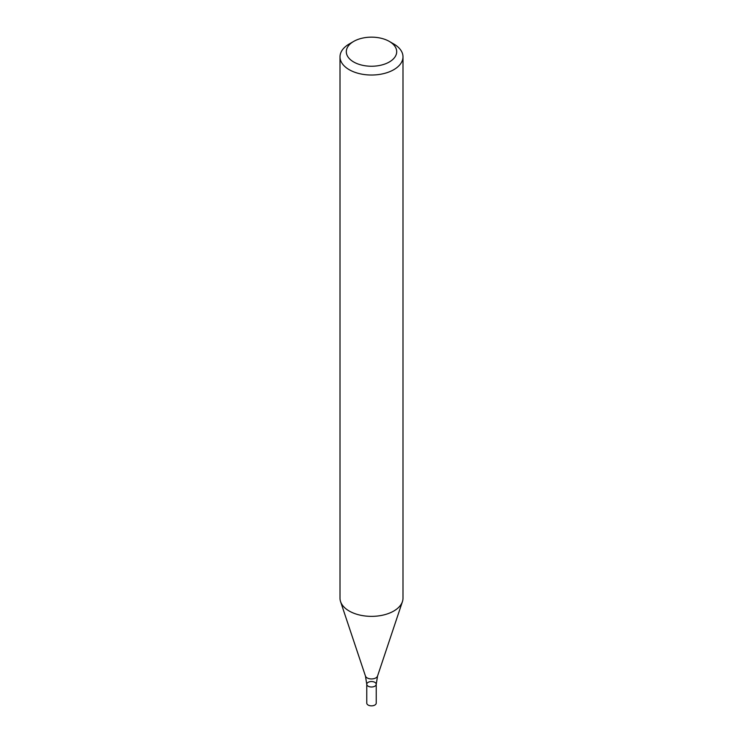 <?xml version="1.0" encoding="UTF-8"?>
<svg xmlns="http://www.w3.org/2000/svg" width="743" height="743" viewBox="0 0 743 743"><rect width="100%" height="100%" fill="white"/><g stroke="black" fill="none" stroke-linecap="round" stroke-linejoin="round"><path stroke-width="1.11" d="M389.313 41.413L393.771 43.986A31.494 18.185 180 0 1 402.994 56.84A31.494 18.185 180 0 1 393.771 69.693A31.494 18.185 180 0 1 359.445 73.641A31.494 18.185 180 0 1 340.006 56.84A31.494 18.185 180 0 1 349.229 43.986L353.687 41.413A25.197 14.544 180 0 1 389.313 41.413A25.197 14.544 180 0 1 389.313 61.985A25.197 14.544 180 0 1 353.687 61.985A25.197 14.544 180 0 1 353.687 41.413M402.994 56.84L402.994 598.18A31.494 18.185 180 0 1 402.427 601.626A31.494 18.185 180 0 1 393.771 611.034A31.494 18.185 180 0 1 362.268 615.566A31.494 18.185 180 0 1 340.573 601.626A31.494 18.185 180 0 1 340.006 598.18L340.006 56.84M376.227 684.266L376.227 703.119A4.727 2.731 -0 0 1 371.5 705.85A4.727 2.731 -0 0 1 366.773 703.119L366.773 684.266A4.727 2.731 -0 0 0 371.5 686.996A4.727 2.731 -0 0 0 376.227 684.266A4.727 2.731 -0 0 0 373.311 681.749A4.727 2.731 -0 0 0 368.156 682.334A4.727 2.731 -0 0 0 366.773 684.266A4.727 2.731 -0 0 0 371.5 686.996A4.727 2.731 -0 0 0 376.227 684.266L377.546 676.065L402.427 601.626M366.773 684.266L365.454 676.065A6.158 3.557 -0 0 0 371.5 678.944A6.158 3.557 -0 0 0 377.546 676.065M365.454 676.065L340.573 601.626"/></g></svg>
